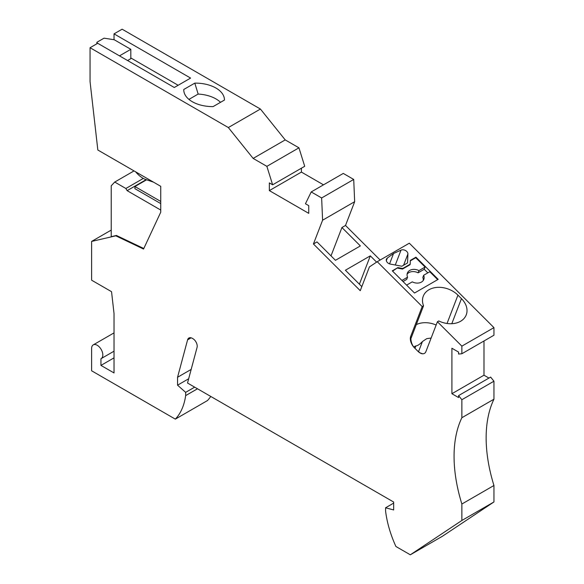 <?xml version="1.0" encoding="UTF-8"?>
<svg xmlns="http://www.w3.org/2000/svg" width="584" height="584" viewBox="0 0 584 584"><rect width="100%" height="100%" fill="white"/><g stroke="black" fill="none" stroke-linecap="round" stroke-linejoin="round"><path stroke-width="0.88" d="M483.983 340.976L483.983 375.198L451.906 393.718L451.906 348.232L458.571 352.079L458.571 354.035L461.871 353.743L461.871 346.144L437.416 321.748L438.774 320.959A21.141 15.644 21.1 0 0 460.557 321.288A21.141 15.644 21.1 0 0 466.236 314.878A21.141 15.644 21.1 0 0 461.455 298.643L457.944 295.146A21.141 15.644 21.1 0 0 438.153 287.328A21.141 15.644 21.1 0 0 423.269 296.176A21.141 15.644 21.1 0 0 423.553 305.782L422.195 306.563L410.691 336.421A8.811 5.088 -120 0 0 414.414 347.779C412.173 345.275 410.997 342.231 410.888 338.647L410.691 336.421M437.416 321.748L425.911 351.597A8.811 5.088 60 0 1 422.692 353.794A8.811 5.088 60 0 1 417.925 351.283L420.276 352.977L422.765 353.794M401.011 250.142A4.402 3.256 -158.9 0 1 404.179 249.981A4.402 3.256 -158.9 0 1 407.902 254.011L407.544 262.946L401.85 266.231L390.419 264.107A4.402 3.256 21.1 0 1 386.447 259.187A4.402 3.256 21.1 0 1 387.345 258.033L393.565 253.478L401.011 250.142L395.288 265.012M403.011 281.539L406.705 279.407L407.559 277.196A8.811 6.519 -158.9 0 1 407.391 273.064A8.811 6.519 -158.9 0 1 409.756 270.392A8.811 6.519 -158.9 0 1 418.976 270.604L418.122 272.816L424.247 269.275L425.101 267.063L415.735 257.726L415.947 257.172L438.19 279.356L414.523 293.022L392.28 270.837L397.886 267.596L402.719 268.494L410.194 264.18L410.34 260.406L415.947 257.172M407.099 274.224A8.811 6.519 -158.9 0 1 408.902 272.604A8.811 6.519 -158.9 0 1 418.122 272.816M406.603 285.123L412.238 281.868A8.811 6.519 -158.9 0 0 421.458 282.072A8.811 6.519 -158.9 0 0 423.823 279.4A8.811 6.519 -158.9 0 0 423.656 275.276L422.801 277.488A8.811 6.519 -158.9 0 1 423.261 280.451M228.337 127.553L260.413 109.04L285.226 139.905L253.149 158.417L228.337 127.553L90.053 47.72L90.053 81.599L97.835 150.015L160.746 186.332L160.746 212.189L143.547 249.047L115.8 235.827L91.615 241.418L91.615 280.189L111.544 291.693L114.033 313.601L114.033 372.957L100.952 365.409L100.952 358.722A7.928 4.577 -120 0 0 101.178 358.605A7.928 4.577 -120 0 0 102.784 355.744A7.928 4.577 -120 0 0 99.674 347.341A7.928 4.577 -120 0 0 93.257 344.874A7.928 4.577 -120 0 0 91.651 347.743A7.928 4.577 -120 0 0 91.615 348.502L91.615 370.796L175.324 419.129A83.673 48.311 -120 0 0 185.654 395.609L185.654 392.36L177.558 385.184L177.558 377.271L187.581 339.859A7.045 4.066 -120 0 1 188.873 338.026A7.045 4.066 -120 0 1 192.399 338.37L192.859 338.64A6.168 3.562 -120 0 1 197.188 346.786A6.168 3.562 -120 0 1 197.071 347.407L187.522 383.024L393.674 502.043L393.674 509.956L385.579 507.781L385.579 511.029A83.673 48.311 60 0 0 395.908 546.485L410.311 554.8L442.387 536.28L493.947 501.955L493.947 485.501L461.871 504.021L461.871 520.475L410.311 554.8M493.947 381.199L461.871 399.711L458.571 395.609L490.64 377.089L493.947 381.199L493.947 399.201L461.871 417.721A132.115 76.278 -120 0 0 454.067 456.367A132.115 76.278 -120 0 0 461.871 504.021M493.947 399.201A132.115 76.278 -120 0 0 486.144 437.847A132.115 76.278 -120 0 0 493.947 485.501M461.871 399.711L461.871 417.721M458.571 395.609L458.571 397.565L451.906 393.718M417.925 351.283L414.414 347.779M422.195 306.563L377.242 261.712L369.416 266.917L360.255 290.686L313.433 243.981L322.594 220.212L321.638 197.961L353.714 179.441L354.671 201.692L322.594 220.212M285.226 139.905L298.95 147.825L304.709 166.287L272.633 184.807L269.348 182.909L269.348 190.603L308.739 213.35L308.739 205.656L305.454 203.758L311.214 191.939L321.638 197.961M272.633 184.807L266.873 166.345L298.95 147.825M253.149 158.417L266.873 166.345M175.324 419.129L207.4 400.609A83.673 48.311 -120 0 0 210.766 396.441M260.413 109.04L122.129 29.2L114.033 33.872L114.033 39.719M301.417 168.185L301.417 172.083L323.514 184.843M311.214 191.939L343.282 173.426L353.714 179.441M380.162 260.033L345.509 225.461L354.671 201.692M461.871 353.743L493.947 335.223L493.947 327.624L409.318 243.199L377.242 261.712M483.983 375.198L488.947 378.067M493.947 327.624L461.871 346.144M423.553 305.782L410.888 338.647M90.053 47.72L97.718 43.296L174.287 87.505L190.603 78.081L114.033 33.872M183.763 90.082L183.763 89.491A29.069 16.783 -0 0 0 183.763 89.834A29.069 16.783 -0 0 0 213.072 106.617L224.453 100.047A29.069 16.783 180 0 0 224.453 99.9A29.069 16.783 180 0 0 194.8 83.125L198.158 94.06L188.931 99.389M183.763 89.491L194.8 83.125M119.479 55.86L130.816 49.319L130.816 58.663L127.582 60.539M178.149 85.271L130.816 57.947M97.411 43.471L96.871 42.303L104.032 38.172L114.245 39.748L130.816 49.319M96.871 42.303L96.871 43.778M198.158 94.06A29.069 16.783 180 0 1 220.511 102.317M135.7 171.878A21.141 12.206 -120 0 0 145.971 179.602L153.475 182.135M160.746 203.597L134.919 188.683L134.919 186.53L146.562 179.806M134.919 186.53L160.746 201.436M160.746 210.065L127.115 190.647L146.146 179.66M134.028 170.908L114.719 182.055L111.23 185.8L111.23 236.666L116.42 235.469L143.795 248.507M143.314 178.419L125.867 188.493L114.719 182.055M127.115 190.647L125.867 188.493M115.8 235.827L116.42 235.469M91.615 241.418L111.23 230.089M100.952 365.409L114.033 357.853M197.487 388.776L185.654 395.609M194.676 387.156L185.654 392.36M188.661 378.768L177.558 385.184M191.172 369.409L177.558 377.271M431.131 338.048L426.736 338.654L422.429 341.552C419.918 344.231 417.743 345.692 415.896 345.94L414.611 346.414L414.027 347.37M393.674 503.109L385.579 507.781M301.417 172.083L269.348 190.603M345.509 225.461L341.932 227.526L360.364 245.922L335.45 260.303L317.017 241.915L313.433 243.981M376.614 262.136L370.314 255.85L345.399 270.231L361.825 286.613M341.932 227.526L331.011 255.872M370.314 255.85L359.394 284.189M461.871 520.475L493.947 501.955M437.701 279.641L429.78 271.735L423.656 275.276M424.247 269.275L427.838 272.859M410.326 260.851L415.735 257.726M410.194 264.18L409.983 264.734L402.507 269.049L402.719 268.494M392.558 271.107L397.886 267.596M397.675 268.151L402.507 269.049M407.559 277.196L401.916 280.451M425.101 267.063L418.976 270.604M393.565 253.478L389.564 263.88M416.297 324.616A21.141 15.644 -158.9 0 1 436.146 325.032M461.455 298.643L451.797 323.704M457.944 295.146L447.03 323.478M191.107 337.822L187.581 339.859M414.976 348.341L415.896 345.94M422.429 341.552L418.487 351.794M407.902 254.011L403.581 265.231M387.345 258.033L386.338 260.647M101.178 358.605L114.033 351.188M93.257 344.874L114.033 332.88"/></g></svg>
